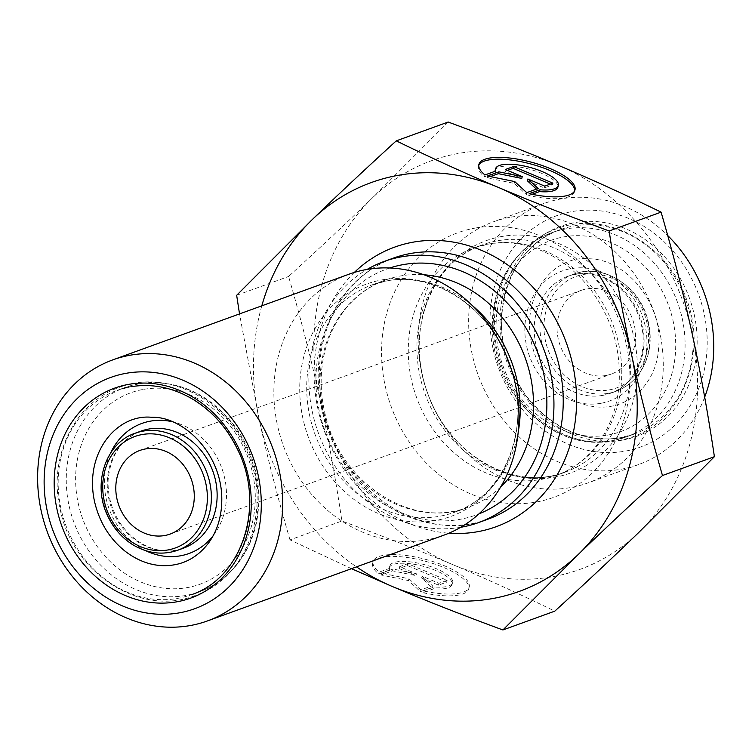 <?xml version="1.0" encoding="UTF-8"?>
<svg xmlns="http://www.w3.org/2000/svg" width="752" height="752" viewBox="0 0 752 752"><rect width="100%" height="100%" fill="white"/><g stroke="black" fill="none" stroke-linecap="round" stroke-linejoin="round"><path stroke-width="0.56" stroke-dasharray="3.76 2.82" d="M460.675 527.302A138.838 120.235 70.1 0 1 318.369 433.002A138.838 120.235 70.1 0 1 367.136 269.404M261.799 305.829A217.403 188.273 -109.9 0 0 259.092 419.127A217.403 188.273 -109.9 0 0 356.486 566.867M422.934 592.698A49.698 15.566 14.9 0 0 468.712 588.91A49.698 15.566 14.9 0 0 424.692 561.077A49.698 15.566 14.9 0 0 372.663 563.333A49.698 15.566 14.9 0 0 378.67 573.964L389.47 570.054A32.477 10.171 -165.1 0 1 389.301 567.769A32.477 10.171 -165.1 0 1 423.301 566.294A32.477 10.171 -165.1 0 1 452.065 584.483A32.477 10.171 -165.1 0 1 433.735 588.788L422.934 592.698L423.423 590.884L434.214 586.974A32.477 10.171 14.9 0 0 452.554 582.668A32.477 10.171 14.9 0 0 423.79 564.479A32.477 10.171 14.9 0 0 389.79 565.955A32.477 10.171 14.9 0 0 389.95 568.239L379.158 572.15A49.698 15.566 -165.1 0 1 373.142 561.518A49.698 15.566 -165.1 0 1 425.181 559.262A49.698 15.566 -165.1 0 1 469.192 587.105A49.698 15.566 -165.1 0 1 423.423 590.884M378.67 573.964L379.158 572.15M433.735 588.788L434.214 586.974M389.47 570.054L389.95 568.239M447.13 580.356L438.952 583.317L422.098 576.192L432.409 585.695L420.96 589.85L408.919 578.749L381.612 573.193L393.061 569.038L416.467 573.804L399.603 566.67L407.781 563.699L447.13 580.356L446.65 582.17L407.302 565.513L399.124 568.484L415.978 575.618L392.582 570.853L381.132 575.007L408.439 580.563L420.481 591.664L431.93 587.509L421.609 577.997L438.472 585.131L446.65 582.17M438.472 585.131L438.952 583.317M421.609 577.997L422.098 576.192M431.93 587.509L432.409 585.695M420.481 591.664L420.96 589.85M408.439 580.563L408.919 578.749M381.132 575.007L381.612 573.193M392.582 570.853L393.061 569.038M415.978 575.618L416.467 573.804M399.124 568.484L399.603 566.67M407.302 565.513L407.781 563.699M484.937 174.962L484.457 176.776L495.248 172.866A32.477 10.171 -165.1 0 1 494.985 171.324M529.211 193.696L528.722 195.511A49.698 15.566 14.9 0 0 574.5 191.722A49.698 15.566 14.9 0 0 574.65 190.792M478.78 165.261A49.698 15.566 14.9 0 0 478.451 166.145A49.698 15.566 14.9 0 0 484.457 176.776M495.737 171.052L495.248 172.866M495.089 170.572A32.477 10.171 -165.1 0 1 529.088 169.097A32.477 10.171 -165.1 0 1 557.852 187.295M532.049 194.298L528.722 195.511M507.478 170.366L504.912 171.296L521.766 178.431M505.391 169.482L504.912 171.296M490.295 176.588L486.92 177.82L514.227 183.375L526.268 194.467L537.708 190.312L536.439 189.137M487.399 176.006L486.92 177.82M514.706 181.561L514.227 183.375M526.748 192.653L526.268 194.467M538.197 188.508L537.708 190.312M527.396 180.809L544.251 187.944L552.429 184.983L550.351 184.099M544.739 186.129L544.251 187.944M552.917 183.168L552.429 184.983M691.972 332.873A217.403 188.273 70.1 0 1 638.843 532.378A217.403 188.273 70.1 0 1 452.591 564.555A217.403 188.273 70.1 0 1 319.478 397.225A217.403 188.273 70.1 0 1 372.607 197.72A217.403 188.273 70.1 0 1 558.858 165.543A217.403 188.273 70.1 0 1 691.972 332.873M448.164 122.031L372.607 197.72C347.856 221.69 319.844 247.944 288.58 276.482C300.922 318.998 311.215 359.24 319.478 397.225C327.778 435.182 335.251 476.458 341.897 521.033C382.655 536.044 419.56 550.558 452.591 564.555C485.67 578.532 519.745 594.061 554.807 611.141M236.664 295.31L288.58 276.482M351.485 568.681L289.99 539.861L341.897 521.033M289.99 539.861C277.648 497.354 267.345 457.103 259.092 419.127L239.521 313.913M349.069 274.179A138.838 120.235 -109.9 0 0 283.372 445.701A138.838 120.235 -109.9 0 0 443.746 535.217M605.745 375.521A44.471 38.512 70.1 0 1 559.037 342.085A44.471 38.512 70.1 0 1 581.136 290.394A44.471 38.512 70.1 0 1 632.507 319.064A44.471 38.512 70.1 0 1 611.461 373.998A44.471 38.512 70.1 0 1 605.745 375.521M493.218 349.567A123.027 106.549 -109.9 0 0 673.952 426.046A123.027 106.549 -109.9 0 0 628.691 218.456A123.027 106.549 -109.9 0 0 493.218 349.567M704.671 397.141A138.838 120.235 70.1 0 1 638.533 464.567A138.838 120.235 70.1 0 1 472.247 354.596A138.838 120.235 70.1 0 1 543.846 203.529A138.838 120.235 70.1 0 1 561.697 198.791A138.838 120.235 70.1 0 1 667.72 235.526M511.238 217.102A138.838 120.235 70.1 0 1 657.06 321.489A138.838 120.235 70.1 0 1 588.064 482.878A138.838 120.235 70.1 0 1 427.691 393.352A138.838 120.235 70.1 0 1 493.387 221.831A138.838 120.235 70.1 0 1 511.238 217.102M354.342 272.421A148.727 128.799 -109.9 0 0 324.262 430.868A148.727 128.799 -109.9 0 0 448.916 533.187M488.039 519.153A138.838 120.235 70.1 0 1 327.665 429.636A138.838 120.235 70.1 0 1 393.352 258.115C363.329 269.498 341.718 291.494 328.539 324.121C317.786 352.791 316.442 383.125 324.516 415.104C342.94 493.256 425.754 544.561 488.039 519.153M389.752 267.985A130.839 113.308 -109.9 0 0 324.892 430.642A130.839 113.308 -109.9 0 0 478.939 513.889M500.776 486.826A120.959 104.754 70.1 0 1 468.007 507.393A120.959 104.754 70.1 0 1 328.286 429.411A120.959 104.754 70.1 0 1 385.522 279.979A120.959 104.754 70.1 0 1 401.07 275.862A120.959 104.754 70.1 0 1 423.855 274.762M472.284 305.528A120.959 104.754 -109.9 0 0 387.769 280.684A120.959 104.754 -109.9 0 0 372.221 284.811A120.959 104.754 -109.9 0 0 314.985 434.233A120.959 104.754 -109.9 0 0 454.697 512.225A120.959 104.754 -109.9 0 0 518.213 432.174M135.2 433.218A62.256 53.918 -109.9 0 0 105.75 510.119A62.256 53.918 -109.9 0 0 177.66 550.267M183.422 548.18A62.256 53.918 70.1 0 1 111.503 508.032A62.256 53.918 70.1 0 1 140.962 431.122C121.354 439.046 110.412 455.355 108.128 480.058C107.536 496.527 112.039 511.604 121.655 525.3C140.962 550.972 168.044 554.835 183.422 548.18M131.017 386.688A108.702 94.141 70.1 0 1 245.19 468.421A108.702 94.141 70.1 0 1 191.168 594.766A108.702 94.141 70.1 0 1 65.612 524.68A108.702 94.141 70.1 0 1 117.049 390.391A108.702 94.141 70.1 0 1 131.017 386.688M139.101 383.755A108.702 94.141 -109.9 0 0 125.123 387.468A108.702 94.141 -109.9 0 0 73.696 521.747A108.702 94.141 -109.9 0 0 199.252 591.843A108.702 94.141 -109.9 0 0 253.274 465.488A108.702 94.141 -109.9 0 0 139.101 383.755M110.497 453.23A69.175 59.906 -109.9 0 0 145.86 550.746M213.173 535.697A69.175 59.906 -109.9 0 0 221.755 468.045A69.175 59.906 -109.9 0 0 171.804 421.628M143.82 389.32A101.783 88.144 70.1 0 1 251.77 525.009A101.783 88.144 70.1 0 1 100.73 551.094A101.783 88.144 70.1 0 1 143.82 389.32M382.561 279.791A123.601 107.047 70.1 0 1 509.442 363.705A123.601 107.047 70.1 0 1 445.757 518.109A123.601 107.047 70.1 0 1 304.4 424.626A123.601 107.047 70.1 0 1 382.561 279.791M608.894 389.959A59.295 51.352 -109.9 0 0 633.992 295.715A59.295 51.352 -109.9 0 0 546.008 310.914A59.295 51.352 -109.9 0 0 608.894 389.959M608.133 393.352A62.256 53.918 70.1 0 1 542.747 346.54A62.256 53.918 70.1 0 1 573.682 274.179A62.256 53.918 70.1 0 1 645.592 314.317A62.256 53.918 70.1 0 1 616.132 391.228A62.256 53.918 70.1 0 1 608.133 393.352M602.371 395.439A62.256 53.918 -109.9 0 0 610.37 393.315A62.256 53.918 -109.9 0 0 639.83 316.404A62.256 53.918 -109.9 0 0 567.92 276.266A62.256 53.918 -109.9 0 0 536.984 348.627A62.256 53.918 -109.9 0 0 602.371 395.439M620.315 437.758A108.702 94.141 -109.9 0 0 634.293 434.045A108.702 94.141 -109.9 0 0 685.73 299.766A108.702 94.141 -109.9 0 0 560.165 229.67A108.702 94.141 -109.9 0 0 506.152 356.025A108.702 94.141 -109.9 0 0 620.315 437.758M622.336 440.136A111.663 96.707 70.1 0 1 503.915 291.278A111.663 96.707 70.1 0 1 669.609 262.655A111.663 96.707 70.1 0 1 622.336 440.136M612.231 440.691A108.702 94.141 70.1 0 1 498.068 358.958A108.702 94.141 70.1 0 1 552.081 232.603A108.702 94.141 70.1 0 1 677.646 302.689A108.702 94.141 70.1 0 1 626.209 436.978A108.702 94.141 70.1 0 1 612.231 440.691M600.585 403.354A69.175 59.906 70.1 0 1 527.227 311.14A69.175 59.906 70.1 0 1 629.875 293.412A69.175 59.906 70.1 0 1 600.585 403.354M607.513 435.126A101.783 88.144 -109.9 0 0 650.602 273.352A101.783 88.144 -109.9 0 0 499.572 299.437A101.783 88.144 -109.9 0 0 607.513 435.126M497.984 240.706A120.959 104.754 70.1 0 1 625.015 331.651A120.959 104.754 70.1 0 1 564.912 472.247A120.959 104.754 70.1 0 1 425.2 394.255A120.959 104.754 70.1 0 1 482.427 244.832A120.959 104.754 70.1 0 1 497.984 240.706M502.063 236.448A123.601 107.047 -109.9 0 0 427.691 393.352A123.601 107.047 -109.9 0 0 565.26 474.766A123.601 107.047 -109.9 0 0 632.723 332.422A123.601 107.047 -109.9 0 0 502.063 236.448M489.326 243.845A120.959 104.754 -109.9 0 0 473.769 247.972A120.959 104.754 -109.9 0 0 416.542 397.394A120.959 104.754 -109.9 0 0 556.254 475.386A120.959 104.754 -109.9 0 0 616.358 334.79A120.959 104.754 -109.9 0 0 489.326 243.845M475.837 227.959A140.718 121.862 70.1 0 1 625.072 415.555A140.718 121.862 70.1 0 1 416.27 451.623A140.718 121.862 70.1 0 1 475.837 227.959M468.007 507.393C415.066 528.947 344.369 486.751 326.716 420.321C318.575 391.228 319.412 363.573 329.207 337.366C340.684 308.969 359.456 289.849 385.522 279.979L372.221 284.811L386.932 280.9C433.716 271.34 490.219 307.7 509.442 363.705C533.243 425.406 504.996 496.17 454.697 512.225L468.007 507.393M468.712 588.91L469.192 587.105M372.663 563.333L373.142 561.518M452.065 584.483L452.554 582.668M389.301 567.769L389.79 565.955M478.93 164.331L478.451 166.145M574.979 189.908L574.5 191.722M191.168 594.766L199.252 591.843C216.303 585.526 230.215 574.622 241.007 559.121C248.423 548.293 253.574 536.138 256.47 522.659C262.73 490.05 256.582 459.35 238.046 430.567C211.867 394.424 178.985 378.792 139.393 383.68L125.123 387.468L117.049 390.391L130.895 386.725M573.682 274.179C602.418 262.57 639.717 285.572 647.904 320.399C651.241 333.521 650.941 346.164 646.983 358.328C641.249 374.562 630.966 385.532 616.132 391.228L610.37 393.315C626.444 388.568 644.746 368.245 643.11 336.163C641.71 319.497 635.506 305.03 624.48 292.772C606.902 275.279 588.045 269.771 567.92 276.266L573.682 274.179M634.293 434.045L620.447 437.72C599.645 441.123 579.322 437.138 559.46 425.754C539.541 413.863 524.229 396.755 513.513 374.43C485.444 318.453 509.395 245.97 560.165 229.67L552.081 232.603C514.96 245.425 490.05 286.662 492.504 330.636C493.359 395.308 555.192 452.704 611.94 440.766L626.209 436.978L634.293 434.045M543.846 203.529L493.387 221.831M638.533 464.567L588.064 482.878M170.196 534.052L611.461 373.998M139.872 450.439L581.136 290.394M564.912 472.247C516.022 492.165 448.982 455.966 427.691 393.352C403.89 331.651 432.137 260.888 482.427 244.832L473.769 247.972L488.49 244.071C501.528 241.824 514.838 242.52 528.421 246.148C552.786 252.945 573.682 267.59 591.1 290.112C612.372 319.299 621.631 351.551 618.868 386.857C614.694 431.244 588.017 464.557 556.254 475.386L564.912 472.247M497.147 350.507C490.671 318.726 495.549 290.018 511.792 264.375C523.082 247.54 537.953 235.696 556.395 228.834C604.993 209.855 665.426 242.379 685.269 296.053C708.694 351.128 683.747 419.87 631.934 437.109C598.019 448.023 566.237 441.424 536.608 417.304C516.427 399.632 503.267 377.363 497.147 350.507M531.514 343.015C520.873 293.966 554.29 255.172 588.816 258.782C627.525 258.82 663.725 306.167 658.592 347.659C657.116 384.084 626.002 415.301 586.814 405.225C571.501 401.089 558.285 391.801 547.165 377.382C539.541 367.136 534.324 355.677 531.514 343.015M60.151 509.01C72.051 572.385 140.107 617.439 194.947 595.612C246.759 578.363 271.707 509.621 248.282 454.546C228.439 400.882 167.997 368.348 119.399 387.336C74.053 402.734 47.987 457.93 60.151 509.01"/><path stroke-width="1.13" d="M367.136 269.404A138.838 120.235 70.1 0 1 384.065 261.48A138.838 120.235 70.1 0 1 401.916 256.752A138.838 120.235 70.1 0 1 547.738 361.139A138.838 120.235 70.1 0 1 478.751 522.527A138.838 120.235 70.1 0 1 460.675 527.302M356.486 566.867A217.403 188.273 -109.9 0 0 392.206 586.457A217.403 188.273 -109.9 0 0 578.457 554.28A217.403 188.273 -109.9 0 0 631.595 354.775A217.403 188.273 -109.9 0 0 498.473 187.445A217.403 188.273 -109.9 0 0 312.221 219.622A217.403 188.273 -109.9 0 0 261.799 305.829M484.937 174.962A49.698 15.566 -165.1 0 1 478.93 164.331A49.698 15.566 -165.1 0 1 530.959 162.075A49.698 15.566 -165.1 0 1 574.979 189.908A49.698 15.566 -165.1 0 1 529.211 193.696L540.002 189.777A32.477 10.171 14.9 0 0 558.332 185.481A32.477 10.171 14.9 0 0 529.577 167.292A32.477 10.171 14.9 0 0 495.577 168.758A32.477 10.171 14.9 0 0 495.737 171.052L484.937 174.962M574.65 190.792A49.698 15.566 14.9 0 0 530.48 163.889A49.698 15.566 14.9 0 0 478.78 165.261M494.985 171.324A32.477 10.171 -165.1 0 1 495.089 170.572L495.577 168.758M558.332 185.481L557.852 187.295A32.477 10.171 -165.1 0 1 539.522 191.591L532.049 194.298M540.002 189.777L539.522 191.591M513.569 166.512L552.917 183.168L544.739 186.129L527.876 178.995L538.197 188.508L526.748 192.653L514.706 181.561L487.399 176.006L498.849 171.851L522.245 176.617L505.391 169.482L513.569 166.512L513.08 168.326L507.478 170.366M522.245 176.617L521.766 178.431L498.369 173.665L490.295 176.588M498.849 171.851L498.369 173.665M536.439 189.137L527.396 180.809L527.876 178.995M550.351 184.099L513.08 168.326M714.4 456.69C707.754 412.105 700.281 370.839 691.972 332.873C683.718 294.897 673.416 254.646 661.083 212.139C626.012 195.059 591.937 179.531 558.858 165.543C525.827 151.547 488.932 137.043 448.164 122.031L396.257 140.859C431.319 157.939 465.394 173.468 498.473 187.445C531.514 201.442 568.409 215.956 609.167 230.967C615.813 275.542 623.286 316.818 631.595 354.775C639.849 392.76 650.151 433.002 662.484 475.518C631.219 504.056 603.217 530.31 578.457 554.28L502.9 629.969L554.807 611.141C586.071 582.603 614.083 556.348 638.843 532.378L714.4 456.69L662.484 475.518M239.521 313.913L236.664 295.31L312.221 219.622C336.981 195.652 364.993 169.397 396.257 140.859M502.9 629.969C462.142 614.957 425.247 600.453 392.206 586.457L351.485 568.681M609.167 230.967L661.083 212.139M193.132 485.66A44.471 38.512 -109.9 0 0 139.872 450.439A44.471 38.512 -109.9 0 0 117.782 502.129A44.471 38.512 -109.9 0 0 164.481 535.565A44.471 38.512 -109.9 0 0 170.196 534.052A44.471 38.512 -109.9 0 0 193.132 485.66M258.115 474.879A123.027 106.549 70.1 0 1 122.642 605.99A123.027 106.549 70.1 0 1 77.381 398.4A123.027 106.549 70.1 0 1 258.115 474.879M279.095 469.84A138.838 120.235 -109.9 0 0 130.66 355.132A138.838 120.235 -109.9 0 0 112.809 359.87A138.838 120.235 -109.9 0 0 47.113 531.391A138.838 120.235 -109.9 0 0 207.486 620.917A138.838 120.235 -109.9 0 0 279.095 469.84M207.486 620.917L443.746 535.217A138.838 120.235 -109.9 0 0 512.742 373.838A138.838 120.235 -109.9 0 0 366.92 269.442A138.838 120.235 -109.9 0 0 349.069 274.179L112.809 359.87M667.72 235.526A138.838 120.235 70.1 0 1 704.671 397.141M448.916 533.187A148.727 128.799 -109.9 0 0 572.751 364.936A148.727 128.799 -109.9 0 0 354.342 272.421M384.065 261.48L393.352 258.115A138.838 120.235 70.1 0 1 411.203 253.377A138.838 120.235 70.1 0 1 559.638 368.085A138.838 120.235 70.1 0 1 488.039 519.153L478.751 522.527M478.939 513.889A130.839 113.308 -109.9 0 0 540.519 361.186A130.839 113.308 -109.9 0 0 403.617 264.544A130.839 113.308 -109.9 0 0 389.752 267.985M423.855 274.762A120.959 104.754 70.1 0 1 525.234 357.971A120.959 104.754 70.1 0 1 500.776 486.826M518.213 432.174A120.959 104.754 -109.9 0 0 472.284 305.528M142.448 434.487A59.295 51.352 70.1 0 1 205.324 513.531A59.295 51.352 70.1 0 1 117.34 528.722A59.295 51.352 70.1 0 1 142.448 434.487M143.209 431.093A62.256 53.918 -109.9 0 0 135.2 433.218C105.703 442.731 91.829 484.288 107.865 516.276C113.712 528.487 122.05 537.99 132.888 544.796C147.693 553.575 162.62 555.399 177.66 550.267A62.256 53.918 -109.9 0 0 208.595 477.905A62.256 53.918 -109.9 0 0 143.209 431.093M135.2 433.218L140.962 431.122A62.256 53.918 70.1 0 1 148.971 429.007A62.256 53.918 70.1 0 1 214.358 475.809A62.256 53.918 70.1 0 1 183.422 548.18L177.66 550.267M128.996 384.31A111.663 96.707 -109.9 0 0 81.724 561.791A111.663 96.707 -109.9 0 0 247.427 533.168A111.663 96.707 -109.9 0 0 128.996 384.31M171.804 421.628A69.175 59.906 -109.9 0 0 150.748 421.082A69.175 59.906 -109.9 0 0 110.497 453.23M145.86 550.746A69.175 59.906 -109.9 0 0 213.173 535.697M191.168 594.766C241.947 578.476 265.888 505.983 237.829 450.016C227.113 427.681 211.791 410.573 191.882 398.692C172.02 387.308 151.688 383.313 130.895 386.725M94.526 501.518C99.358 522.151 109.538 538.705 125.086 551.188C136.77 560.137 149.037 564.949 161.887 565.626C181.035 566.284 196.639 558.689 208.699 542.822C217.92 529.981 222.272 514.471 221.755 496.292C220.176 451.266 182.04 416.138 151.566 417.275C116.936 413.873 83.895 452.845 94.526 501.518"/></g></svg>
